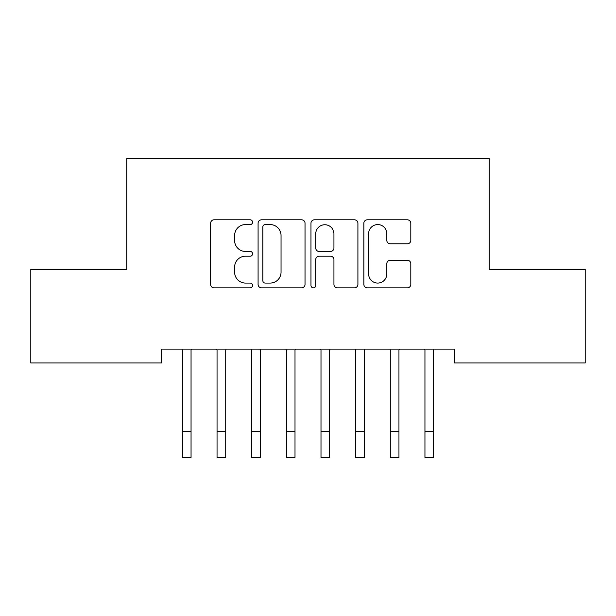 <?xml version="1.0" encoding="UTF-8"?>
<svg xmlns="http://www.w3.org/2000/svg" width="616" height="616" viewBox="0 0 616 616"><rect width="100%" height="100%" fill="white"/><g stroke="black" fill="none" stroke-linecap="round" stroke-linejoin="round"><path stroke-width="0.92" d="M252.56 222.191A2.379 2.379 0 0 0 250.181 219.812L214.045 219.812A3.403 3.403 0 0 0 210.641 223.215L210.641 284.438A3.403 3.403 0 0 0 214.045 287.834L250.181 287.834A2.379 2.379 0 0 0 252.56 285.454A2.379 2.379 0 0 0 250.181 283.075L245.507 283.075A10.88 10.88 0 0 1 234.619 272.187L234.619 267.09A10.88 10.88 0 0 1 245.507 256.202L250.181 256.202A2.379 2.379 0 0 0 252.56 253.823A2.379 2.379 0 0 0 250.181 251.444L245.507 251.444A10.88 10.88 0 0 1 234.619 240.563L234.619 235.458A10.88 10.88 0 0 1 245.507 224.578L250.181 224.578A2.379 2.379 0 0 0 252.56 222.191M407.399 243.79A3.403 3.403 0 0 0 410.803 240.394L410.803 223.215A3.403 3.403 0 0 0 407.399 219.812L367.267 219.812A3.403 3.403 0 0 0 363.864 223.215L363.864 284.438A3.403 3.403 0 0 0 367.267 287.834L407.399 287.834A3.403 3.403 0 0 0 410.803 284.438L410.803 263.687A3.403 3.403 0 0 0 407.399 260.283L390.221 260.283A3.403 3.403 0 0 0 386.825 263.687L386.825 273.974A9.101 9.101 0 0 1 377.724 283.075A9.101 9.101 0 0 1 368.622 273.974L368.622 233.672A9.101 9.101 0 0 1 377.724 224.578A9.101 9.101 0 0 1 386.825 233.672L386.825 240.394A3.403 3.403 0 0 0 390.221 243.79L407.399 243.79M454.57 349.11L161.43 349.11L161.43 362.97L30.8 362.97L30.8 269.415L126.781 269.415L126.781 158.535L489.22 158.535L489.22 269.415L585.2 269.415L585.2 362.97L454.57 362.97L454.57 349.11M305.028 223.215A3.403 3.403 0 0 0 301.624 219.812L261.492 219.812A3.403 3.403 0 0 0 258.089 223.215L258.089 284.438A3.403 3.403 0 0 0 261.492 287.834L301.624 287.834A3.403 3.403 0 0 0 305.028 284.438L305.028 223.215M314.376 219.812L354.508 219.812A3.403 3.403 0 0 1 357.911 223.215L357.911 284.438A3.403 3.403 0 0 1 354.508 287.834L337.337 287.834A3.403 3.403 0 0 1 333.934 284.438L333.934 259.606A3.403 3.403 0 0 0 330.53 256.202L319.142 256.202A3.403 3.403 0 0 0 315.738 259.606L315.738 285.454A2.379 2.379 0 0 1 313.359 287.834A2.379 2.379 0 0 1 310.972 285.454L310.972 223.215A3.403 3.403 0 0 1 314.376 219.812M265.234 224.578A2.379 2.379 0 0 0 262.847 226.958L262.847 280.696A2.379 2.379 0 0 0 265.234 283.075L270.162 283.075A10.88 10.88 0 0 0 281.042 272.187L281.042 235.458A10.88 10.88 0 0 0 270.162 224.578L265.234 224.578M333.934 233.841A9.101 9.101 0 0 0 324.832 224.748A9.101 9.101 0 0 0 315.738 233.841L315.738 248.04A3.403 3.403 0 0 0 319.142 251.444L330.53 251.444A3.403 3.403 0 0 0 333.934 248.04L333.934 233.841M181.951 349.11L182.39 350.196L182.39 431.477L191.052 431.477L191.052 350.196M191.06 350.196L191.499 349.11M182.39 431.477L182.39 457.465L191.052 457.465L191.052 431.477M216.601 349.11L217.048 350.196L217.048 431.477L225.702 431.477M225.71 457.465L225.71 350.196L226.149 349.11M217.048 431.477L217.048 457.465L225.702 457.465M251.251 349.11L251.698 350.196L251.698 431.477L260.352 431.477L260.352 350.196M260.36 350.196L260.799 349.11M251.698 431.477L251.698 457.465L260.352 457.465L260.352 431.477M285.901 349.11L286.34 350.196L286.34 431.477L295.002 431.477L295.002 350.196M295.01 350.196L295.449 349.11M286.34 431.477L286.34 457.465L295.002 457.465L295.002 431.477M320.551 349.11L320.998 350.196L320.998 431.477L329.652 431.477M329.66 457.465L329.66 350.196L330.099 349.11M320.998 431.477L320.998 457.465L329.652 457.465M355.201 349.11L355.648 350.196L355.648 431.477L364.302 431.477L364.302 350.196M364.31 350.196L364.749 349.11M355.648 431.477L355.648 457.465L364.302 457.465L364.302 431.477M389.851 349.11L390.298 350.196L390.298 431.477L398.952 431.477L398.952 350.196M398.96 350.196L399.399 349.11M390.298 431.477L390.298 457.465L398.952 457.465L398.952 431.477M424.501 349.11L424.948 350.196L424.948 431.477L433.602 431.477L433.602 350.196M433.61 350.196L434.049 349.11M424.948 431.477L424.948 457.465L433.602 457.465L433.602 431.477"/></g></svg>
